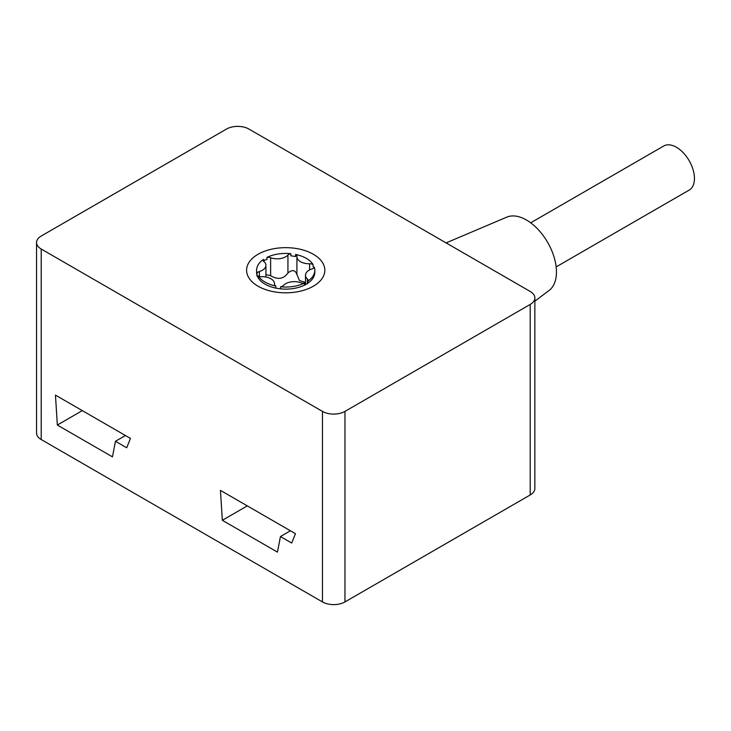 <?xml version="1.0" encoding="UTF-8"?>
<svg xmlns="http://www.w3.org/2000/svg" width="731" height="731" viewBox="0 0 731 731"><rect width="100%" height="100%" fill="white"/><g stroke="black" fill="none" stroke-linecap="round" stroke-linejoin="round"><path stroke-width="1.1" d="M534.864 297.946L534.864 488.472A15.908 9.183 180 0 1 530.203 494.969L344.959 601.924A15.908 9.183 180 0 1 322.453 601.924L41.21 439.541A15.908 9.183 180 0 1 36.55 433.054L36.55 242.528A15.908 9.183 0 0 0 41.21 249.024L322.453 411.398A15.908 9.183 0 0 0 344.959 411.398L530.203 304.443A15.908 9.183 0 0 0 534.864 297.946A15.908 9.183 0 0 0 530.203 291.459L248.96 129.076A15.908 9.183 0 0 0 226.455 129.076L41.21 236.031A15.908 9.183 0 0 0 36.55 242.528M291.706 543.032L280.457 536.536L277.46 552.124L222.334 520.298L220.46 490.382L295.452 533.676L291.706 543.032M126.71 447.774L115.461 441.277L112.455 456.866L57.338 425.04L55.455 395.115L130.456 438.417L126.71 447.774M313.361 286.205A39.118 22.579 180 0 1 258.052 286.205A39.118 22.579 180 0 1 258.052 254.269A39.118 22.579 180 0 1 313.361 254.269A39.118 22.579 180 0 1 313.361 286.205M263.443 261.497L264.704 260.072L266.961 259.459L266.961 257.385A4.77 2.76 180 0 1 270.625 257.732L270.625 275.688L265.929 274.637M307.97 281.06A29.103 16.804 180 0 0 314.814 270.242A29.103 16.804 180 0 0 314.357 267.29A4.77 2.76 180 0 1 312 268.953A12.199 7.045 180 0 0 305.485 275.185A12.199 7.045 180 0 0 307.367 278.94A4.77 2.76 180 0 1 308.107 280.412A4.77 2.76 180 0 1 307.97 281.06L307.97 283.135L304.452 285.172A29.103 16.804 180 0 1 280.603 288.864L275.797 288.115A29.103 16.804 180 0 1 258.345 278.036L257.056 275.258A29.103 16.804 180 0 1 256.599 272.316L256.599 270.242A29.103 16.804 180 0 1 263.443 259.414L263.443 260.711M256.855 275.943L257.056 273.184A4.77 2.76 180 0 1 259.404 271.521L259.404 276.4M307.97 283.135A29.103 16.804 0 0 0 314.814 272.316L314.814 270.242M266.961 257.385A29.103 16.804 180 0 1 290.81 253.694L290.81 255.777L295.616 256.517L295.616 254.443A29.103 16.804 180 0 1 313.069 264.512L313.069 266.596L314.239 267.491M304.452 283.089A29.103 16.804 180 0 1 280.603 286.78A4.77 2.76 180 0 0 283.482 285.419A12.199 7.045 180 0 1 300.788 282.742A4.77 2.76 180 0 0 304.452 283.089L304.452 285.172M290.81 253.694A4.77 2.76 180 0 0 287.932 255.055L287.932 273.01C283.546 279.059 277.78 279.955 270.625 275.688M287.932 273.01C292.19 269.456 295.187 269.922 296.923 274.399L299.454 280.567L305.485 282.404M280.603 286.78L280.603 288.864M275.797 286.04A29.103 16.804 180 0 1 258.345 275.962A4.77 2.76 180 0 0 261.817 276.72A12.199 7.045 180 0 1 274.5 283.756A12.199 7.045 180 0 1 274.481 284.03A4.77 2.76 180 0 0 274.481 284.14A4.77 2.76 180 0 0 275.797 286.04L275.797 288.115M258.345 275.962L258.345 278.036M257.056 273.184A29.103 16.804 180 0 1 256.599 270.242M259.404 271.521A12.199 7.045 180 0 0 265.929 265.289A12.199 7.045 180 0 0 264.046 261.534A4.77 2.76 180 0 1 263.306 260.062A4.77 2.76 180 0 1 263.443 259.414M287.932 255.055A12.199 7.045 180 0 1 270.625 257.732M295.616 254.443A4.77 2.76 180 0 1 296.932 256.334A4.77 2.76 180 0 1 296.923 256.444A12.199 7.045 180 0 0 296.914 256.727L296.914 274.81M296.914 256.727A12.199 7.045 180 0 0 309.597 263.763A4.77 2.76 180 0 1 313.069 264.512M446.102 242.902L506.793 217.134A42.425 24.498 60 0 1 538.902 230.329A42.425 24.498 60 0 1 556.455 271.969A42.425 24.498 60 0 1 549.109 290.435L534.864 301.172M530.697 222.809L663.721 146.008A25.457 14.693 60 0 1 683.339 152.825A25.457 14.693 60 0 1 694.45 178.446A25.457 14.693 60 0 1 689.178 190.097L556.154 266.897M290.435 530.779L280.457 536.536M247.306 505.879L222.334 520.298M125.43 435.521L115.461 441.277M82.311 410.621L57.338 425.04M530.203 304.443L530.203 494.969M344.959 411.398L344.959 601.924M322.453 411.398L322.453 601.924M41.21 249.024L41.21 439.541M307.367 278.94L307.367 283.856M309.597 263.763L309.597 269.913M305.485 275.185L305.485 284.871M265.929 265.289L265.929 277.031M274.5 283.756L274.5 284.341"/></g></svg>
